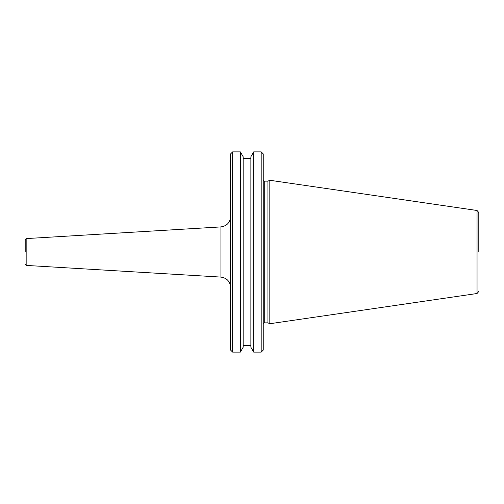 <?xml version="1.0" encoding="UTF-8"?>
<svg xmlns="http://www.w3.org/2000/svg" width="504" height="504" viewBox="0 0 504 504"><rect width="100%" height="100%" fill="white"/><g stroke="black" fill="none" stroke-linecap="round" stroke-linejoin="round"><path stroke-width="0.76" d="M25.2 252L25.2 239.614L25.2 252M478.8 252L478.8 212.524L478.8 252M232.64 352.126L230.586 350.072L230.586 153.928L232.64 151.874L232.64 352.126L240.351 352.126L240.351 151.874L243.167 156.757L243.167 347.243L240.351 352.126M253.688 352.126L253.688 151.874L250.872 156.757L250.872 347.243L253.688 352.126L261.192 352.126L261.192 151.874L263.245 153.928L263.245 350.072L261.192 352.126M477.042 210.489L269.816 180.268L269.816 323.732L477.042 293.511L477.042 210.489L478.8 212.524M263.245 323.883L264.272 322.856L264.272 181.144L267.945 181.144L267.945 322.856L269.816 323.732M25.2 239.614L26.164 238.594L26.164 265.406L220.935 277.093L220.935 226.907C226.844 226.025 230.063 222.604 230.586 216.657M220.935 277.093C226.844 277.975 230.063 281.396 230.586 287.343M243.167 345.454L250.872 345.454M264.272 322.856L267.945 322.856M267.945 181.144L269.816 180.268M477.042 293.511L478.8 291.476M264.272 181.144L263.245 180.117M26.164 265.406L25.2 264.386M26.164 238.594L220.935 226.907M253.688 151.874L261.192 151.874M243.167 158.546L250.872 158.546M232.64 151.874L240.351 151.874"/></g></svg>
